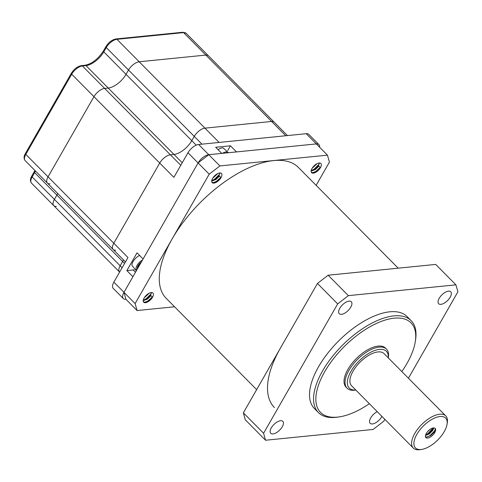 <?xml version="1.0" encoding="UTF-8"?>
<svg xmlns="http://www.w3.org/2000/svg" width="482" height="482" viewBox="0 0 482 482"><rect width="100%" height="100%" fill="white"/><g stroke="black" fill="none" stroke-linecap="round" stroke-linejoin="round"><path stroke-width="0.72" d="M201.958 144.16L128.507 70.011A9.791 4.633 -44.7 0 1 139.196 61.768L205.844 55.081A9.791 4.633 -44.7 0 1 208.441 55.798L186.185 33.33A9.791 4.633 135.3 0 0 183.588 32.613A1.633 1.241 -95.7 0 0 182.696 32.258L186.185 33.33M56.382 206.368A9.791 4.633 -44.7 0 1 53.779 205.651A9.791 4.633 -44.7 0 1 54.412 199.397L56.882 195.083A16.322 7.724 135.3 0 0 57.713 193.487A16.322 7.724 135.3 0 1 56.882 195.083L34.626 172.616L32.155 176.93A9.791 4.633 135.3 0 0 31.529 183.184C30.011 181.22 30.101 178.834 31.794 176.008A1.633 0.723 29.8 0 0 32.155 176.93L54.412 199.397L56.882 195.083L122.633 261.461A16.322 7.724 135.3 0 0 123.464 259.87A16.322 7.724 135.3 0 1 122.633 261.461L120.163 265.775L122.633 261.461L124.579 263.425M50.014 183.817A9.791 4.633 -44.7 0 1 47.417 183.094A9.791 4.633 -44.7 0 1 48.043 176.84L93.96 96.671A9.791 4.633 -44.7 0 1 104.642 88.429L108.227 88.067A16.322 7.724 135.3 0 0 126.037 74.324L103.787 51.857A16.322 7.724 -44.7 0 1 85.977 65.6L82.386 65.962A9.791 4.633 135.3 0 0 71.704 74.204L25.793 154.373A9.791 4.633 135.3 0 0 25.16 160.627C23.648 158.668 23.739 156.276 25.432 153.457A1.633 0.723 29.8 0 0 25.793 154.373L48.043 176.84L93.96 96.671A9.791 4.633 -44.7 0 1 104.642 88.429L108.227 88.067A16.322 7.724 135.3 0 0 126.037 74.324L128.507 70.011A9.791 4.633 -44.7 0 1 139.196 61.768L205.844 55.081A9.791 4.633 -44.7 0 1 208.441 55.798L274.192 122.181A9.791 4.633 -44.7 0 0 271.595 121.458A9.791 4.633 -44.7 0 1 274.192 122.181L287.471 135.581M115.764 250.194A9.791 4.633 -44.7 0 1 113.168 249.477A9.791 4.633 -44.7 0 1 113.8 243.217L159.711 163.055A9.791 4.633 -44.7 0 1 170.399 154.806L173.984 154.445A16.322 7.724 135.3 0 0 191.794 140.702L194.264 136.394A9.791 4.633 -44.7 0 1 204.946 128.146L271.595 121.458L205.844 55.081L183.588 32.613L116.939 39.301A1.633 1.241 -95.7 0 0 116.054 38.946C112.029 39.735 108.643 42.296 105.895 46.627A1.633 0.723 -150.2 0 0 106.257 47.543L103.787 51.857A1.633 0.723 29.8 0 1 103.425 50.941L105.895 46.627M122.109 267.739L120.163 265.775A9.791 4.633 -44.7 0 0 119.536 272.029L119.608 272.101A9.791 4.633 -44.7 0 1 119.536 272.029A9.791 4.633 -44.7 0 1 120.163 265.775L54.412 199.397A9.791 4.633 -44.7 0 0 53.779 205.651L31.529 183.184M227.709 150.553L230.432 145.799L215.671 147.275L221.738 153.403L208.766 154.71A9.791 4.633 135.3 0 0 198.084 162.952L143.088 258.973L137.021 252.845L126.85 270.607L133.237 269.962A11.423 5.41 135.3 0 0 134.135 269.818M126.85 270.607L132.924 276.734L123.982 292.339A9.791 4.633 135.3 0 0 123.356 298.593A9.791 4.633 135.3 0 0 125.953 299.31L123.982 292.333L198.084 162.952L208.772 154.704L219.894 165.941L209.212 174.183L187.968 152.74L173.875 177.352L159.711 163.055A9.791 4.633 -44.7 0 1 170.399 154.806L173.984 154.445A16.322 7.724 135.3 0 0 191.794 140.702L126.037 74.324L128.507 70.011L106.257 47.543A9.791 4.633 135.3 0 1 116.939 39.301L204.946 128.146L271.595 121.458L285.76 135.755L306.215 133.701L316.331 143.913L236.505 151.926L230.432 145.799M285.76 135.755L198.65 144.498A9.791 4.633 135.3 0 0 187.968 152.74M319.626 147.239A9.791 4.633 135.3 0 0 318.933 144.63L308.817 134.418A9.791 4.633 135.3 0 0 306.215 133.701M318.933 144.63A9.791 4.633 135.3 0 0 316.331 143.913L208.772 154.704M125.459 261.883L113.168 249.477A9.791 4.633 -44.7 0 1 113.8 243.217L127.959 257.515L113.866 282.127A9.791 4.633 135.3 0 0 113.24 288.381L123.356 298.593M196.222 145.172L191.794 140.702L194.264 136.394A9.791 4.633 -44.7 0 1 204.946 128.146L219.111 142.443M113.168 249.477L47.417 183.094A9.791 4.633 -44.7 0 1 48.043 176.84L113.8 243.217L159.711 163.055L71.704 74.204A1.633 0.723 29.8 0 1 71.342 73.288C74.095 68.956 77.481 66.396 81.5 65.606A1.633 1.241 84.3 0 1 82.386 65.962L180.78 165.29M138.641 266.739L138.105 266.793A5.712 2.705 -44.7 0 1 139.557 264.257L140.093 264.202M136.328 270.782L131.935 265.455A8.158 3.862 -44.7 0 1 139.605 255.454M218.063 149.691A8.158 3.862 -44.7 0 1 222.28 147.878A8.158 3.862 -44.7 0 1 223.082 147.878L228.432 152.734M280.898 347.287A93.02 44.037 135.3 0 0 274.427 407.579M398.198 268.179L298.358 167.387A93.02 44.037 135.3 0 0 172.658 238.018A93.02 44.037 135.3 0 0 166.188 298.31L256.647 389.631M149.3 293.14L144.251 297.792M143.196 300.66L147.474 299.129L151.017 295.671L152.535 297.207A6.525 3.091 135.3 0 0 152.951 293.038A6.525 3.091 135.3 0 0 148.733 293.436A6.525 3.091 135.3 0 0 144.094 298.051A6.525 3.091 135.3 0 0 143.678 302.22A6.525 3.091 135.3 0 0 147.896 301.816A6.525 3.091 135.3 0 0 152.535 297.207L148.944 300.69L144.901 302.19L143.413 301.859M151.613 292.538L150.498 295.183L146.968 298.617L143.268 300.123M147.787 294.044L145.329 296.31M317.216 163.579L312.167 168.224M311.113 171.092L315.385 169.562L318.927 166.109L320.446 167.64A6.525 3.091 135.3 0 0 320.867 163.47A6.525 3.091 135.3 0 0 316.65 163.874A6.525 3.091 135.3 0 0 312.011 168.483A6.525 3.091 135.3 0 0 311.589 172.658A6.525 3.091 135.3 0 0 315.806 172.255A6.525 3.091 135.3 0 0 320.446 167.64L316.861 171.128L312.818 172.628L311.324 172.291M319.524 162.97L318.409 165.615L314.879 169.055L311.185 170.556M315.698 164.476L313.24 166.742M217.792 173.55L212.743 178.195M211.688 181.069L215.96 179.539L219.503 176.081L221.021 177.617A6.525 3.091 135.3 0 0 221.443 173.442A6.525 3.091 135.3 0 0 217.225 173.845A6.525 3.091 135.3 0 0 212.586 178.46A6.525 3.091 135.3 0 0 212.17 182.63A6.525 3.091 135.3 0 0 216.382 182.226A6.525 3.091 135.3 0 0 221.021 177.617L217.436 181.099L213.393 182.6L211.899 182.268M220.099 172.948L219.003 175.575L215.454 179.027L211.761 180.533M216.279 174.454L213.821 176.719M174.58 306.781L137.081 310.547L125.953 299.31M316.138 185.335L329.429 162.121L327.459 155.15L219.894 165.941M327.459 155.15L316.331 143.913M113.866 282.127L135.111 303.57L209.212 174.183M135.111 303.57L137.081 310.547M152.523 297.195L148.703 300.846M150.667 294.924L146.679 298.804M147.564 294.207L145.437 296.183M152.27 296.936L148.354 300.66L145.678 302.106M151.601 292.64L150.764 294.153L146.335 298.617L143.654 300.063M320.434 167.628L316.614 171.285M318.578 165.362L314.589 169.242M315.475 164.639L313.348 166.615M320.181 167.375L316.27 171.092L313.589 172.544M319.512 163.073L318.68 164.591L314.246 169.049L311.565 170.501M221.009 177.605L217.189 181.256M219.153 175.334L215.171 179.214M216.057 174.617L213.93 176.593M220.756 177.346L216.846 181.069L214.165 182.515M220.093 173.05L219.256 174.562L214.821 179.027L212.146 180.473M421.099 449.495A21.214 10.044 135.3 0 0 421.63 449.429A21.214 10.044 135.3 0 0 447.049 424.25A21.214 10.044 135.3 0 0 439.988 416.514A21.214 10.044 135.3 0 0 416.834 434.378A21.214 10.044 135.3 0 0 421.099 449.495M421.63 449.429L419.93 449.676A22.847 10.815 -44.7 0 1 419.358 449.742A22.847 10.815 -44.7 0 1 413.297 448.061A22.847 10.815 -44.7 0 1 417.936 428.769A22.847 10.815 -44.7 0 1 439.698 414.225A22.847 10.815 -44.7 0 1 445.76 415.906A22.847 10.815 -44.7 0 1 447.308 422.557L447.049 424.25M388.269 357.861A26.112 12.363 135.3 0 0 379.448 349.396A26.112 12.363 135.3 0 0 351.089 371.14A26.112 12.363 135.3 0 0 355.8 390.022M355.837 390.052L355.162 390.149A27.745 13.135 -44.7 0 1 354.463 390.233A27.745 13.135 -44.7 0 1 347.1 388.191A27.745 13.135 -44.7 0 1 352.74 364.766A27.745 13.135 -44.7 0 1 379.159 347.106A27.745 13.135 -44.7 0 1 386.522 349.143A27.745 13.135 -44.7 0 1 388.402 357.222L388.299 357.897M401.825 371.55A63.642 30.131 135.3 0 0 415.327 341.383A63.642 30.131 135.3 0 0 394.131 318.18A63.642 30.131 135.3 0 0 324.675 371.773A63.642 30.131 135.3 0 0 337.466 417.117A63.642 30.131 135.3 0 0 339.069 416.924A63.642 30.131 135.3 0 0 369.363 403.705M339.069 416.924L337.37 417.165A65.275 30.902 -44.7 0 1 335.731 417.364A65.275 30.902 -44.7 0 1 318.415 412.562A65.275 30.902 -44.7 0 1 331.67 357.445A65.275 30.902 -44.7 0 1 393.848 315.891A65.275 30.902 -44.7 0 1 411.164 320.687A65.275 30.902 -44.7 0 1 415.586 339.69L415.327 341.383M386.522 349.143L385.51 348.125A27.745 13.135 135.3 0 0 378.147 346.082A27.745 13.135 135.3 0 0 351.727 363.747A27.745 13.135 135.3 0 0 346.088 387.173L347.1 388.191M411.164 320.687L407.115 316.602A65.275 30.902 135.3 0 0 389.799 311.806A65.275 30.902 135.3 0 0 327.627 353.36A65.275 30.902 135.3 0 0 314.366 408.477L318.415 412.562M349.052 301.136A8.483 4.019 135.3 0 0 340.973 306.54A8.483 4.019 135.3 0 0 339.25 313.704A8.483 4.019 135.3 0 0 341.497 314.33A8.483 4.019 135.3 0 0 349.583 308.926A8.483 4.019 135.3 0 0 351.306 301.762A8.483 4.019 135.3 0 0 349.052 301.136M280.566 420.726A8.483 4.019 135.3 0 0 272.481 426.13A8.483 4.019 135.3 0 0 270.757 433.294A8.483 4.019 135.3 0 0 273.011 433.921A8.483 4.019 135.3 0 0 281.09 428.516A8.483 4.019 135.3 0 0 282.813 421.352A8.483 4.019 135.3 0 0 280.566 420.726M377.225 411.646A8.483 4.019 135.3 0 0 370.881 417.635A8.483 4.019 135.3 0 0 370.182 423.323A8.483 4.019 135.3 0 0 372.429 423.943A8.483 4.019 135.3 0 0 381.919 416.382M448.477 291.164A8.483 4.019 135.3 0 0 440.391 296.563A8.483 4.019 135.3 0 0 438.668 303.732A8.483 4.019 135.3 0 0 440.922 304.353A8.483 4.019 135.3 0 0 449.001 298.954A8.483 4.019 135.3 0 0 450.724 291.785A8.483 4.019 135.3 0 0 448.477 291.164M445.76 415.906L384.052 353.613A22.847 10.815 135.3 0 0 377.996 351.932A22.847 10.815 135.3 0 0 356.234 366.477A22.847 10.815 135.3 0 0 351.589 385.769L413.297 448.061M433.445 427.932A6.525 3.091 135.3 0 0 427.227 432.089A6.525 3.091 135.3 0 0 425.901 437.602A6.525 3.091 135.3 0 0 427.636 438.078A6.525 3.091 135.3 0 0 433.854 433.927A6.525 3.091 135.3 0 0 435.18 428.414A6.525 3.091 135.3 0 0 433.445 427.932M435.083 428.323L435.324 428.866L434.252 432.071L430.709 435.529L426.624 437.06L425.504 436.897M430.016 429.42L427.558 431.685M433.836 427.914L432.734 430.54L429.191 433.999L425.498 435.499M433.234 427.962L432.233 430.028L428.685 433.487L425.666 434.872M328.14 275.21L435.698 264.419L455.93 284.844L348.372 295.635L337.683 303.883L317.451 283.458L328.14 275.21L348.372 295.635M455.93 284.844L457.9 291.821L408.423 378.213M384.859 419.352L383.805 421.202L373.116 429.45L265.552 440.241L245.32 419.816L243.35 412.839L317.451 283.458M243.35 412.839L263.582 433.264L337.683 303.883M263.582 433.264L265.552 440.241M435.342 429.546L434.511 431.065L430.077 435.523L427.395 436.975M433.095 427.986L428.052 433.481L425.69 434.806M434.409 431.836L430.42 435.716M432.384 429.793L428.402 433.673M182.226 162.765L85.977 65.6A1.633 1.241 84.3 0 0 85.085 65.245C91.923 63.859 98.039 59.087 103.425 50.941M133.237 269.962L135.496 272.24M198.65 144.498L208.766 154.71M31.794 176.008L34.264 171.7A1.633 0.723 29.8 0 0 34.626 172.616A16.322 7.724 -44.7 0 0 35.457 171.02M139.003 266.112L138.593 265.696M139.551 265.16L139.171 264.775M141.425 261.889A6.543 3.097 135.3 0 0 137.316 269.058M136.605 270.3A7.706 3.645 -44.7 0 1 142.539 259.937M222.425 153.336A7.706 3.645 -44.7 0 1 225.823 152.017A7.706 3.645 -44.7 0 1 228.034 152.776M119.536 272.029L53.779 205.651M81.5 65.606L85.085 65.245M116.054 38.946L182.696 32.258M25.432 153.457L71.342 73.288M34.264 171.7L34.921 170.477M47.417 183.094L25.16 160.627M139.117 265.913L138.702 265.498"/></g></svg>
